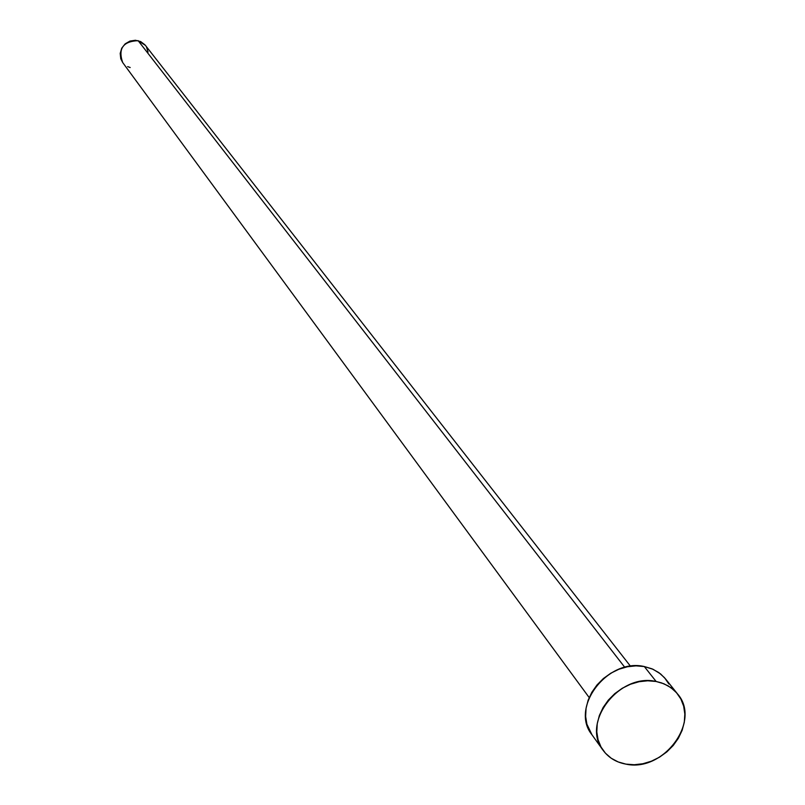 <?xml version="1.0" encoding="UTF-8"?>
<svg xmlns="http://www.w3.org/2000/svg" width="805" height="805" viewBox="0 0 805 805"><rect width="100%" height="100%" fill="white"/><g stroke="black" fill="none" stroke-linecap="round" stroke-linejoin="round"><path stroke-width="1.21" d="M630.506 666.238L145.373 45.342L138.138 40.663L624.801 667.345L138.138 40.663C123.044 41.327 117.892 48.612 122.682 62.528L589.18 697.553M677.438 693.809L665.514 678.887L660.603 673.946L653.066 669.287L644.322 666.55L656.135 681.483L644.322 666.55C607.735 657.786 569.729 707.414 591.886 734.673L603.086 750.28C580.757 722.83 619.216 672.698 656.135 681.483L661.559 682.892L668.18 685.88L673.906 690.066L677.508 693.89C701.668 720.998 663.551 772.599 625.918 764.126C616.187 762.325 608.58 757.706 603.086 750.28M591.997 734.824L586.905 724.248L585.638 716.48L586.06 708.35L588.143 700.179L591.836 692.28L596.978 684.975L603.378 678.535L610.784 673.221L618.904 669.247L627.427 666.751L636.01 665.846L644.322 666.55L652.04 668.834L658.872 672.618L664.548 677.73L668.854 683.988M625.918 764.126L618.149 761.933L611.226 758.24L605.43 753.188L600.993 746.949L598.075 739.785L596.807 731.946L597.24 723.745L599.363 715.494L603.106 707.525L608.308 700.139L614.779 693.638L622.265 688.265L630.476 684.24L639.079 681.714L647.743 680.778L656.135 681.483L663.924 683.777L670.817 687.581L676.532 692.733L680.879 699.032L683.676 706.237L684.834 714.065L684.31 722.206L682.127 730.366L678.384 738.235L673.211 745.511L666.812 751.92L659.426 757.223L651.336 761.218L642.833 763.754L634.26 764.74L625.918 764.126M122.722 62.579L120.78 58.785L120.197 53.442L121.736 48.199L125.178 43.842L129.997 41.065L135.441 40.27L140.684 41.588L144.93 44.808M146.47 46.982L148.08 52.073M130.189 67.519L127.653 66.614"/></g></svg>
